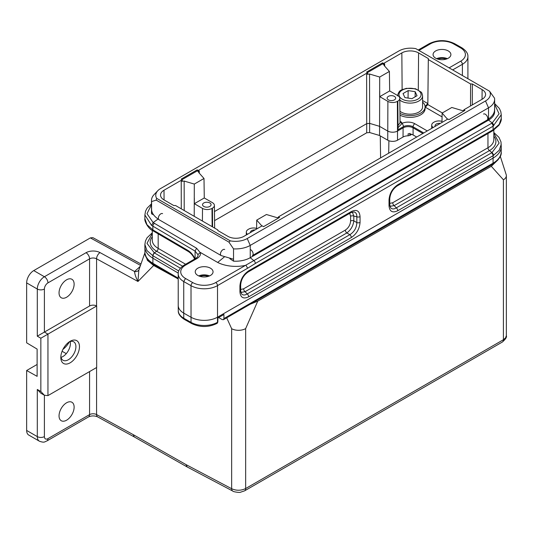 <?xml version="1.0" encoding="UTF-8"?>
<svg xmlns="http://www.w3.org/2000/svg" width="533" height="533" viewBox="0 0 533 533"><rect width="100%" height="100%" fill="white"/><g stroke="black" fill="none" stroke-linecap="round" stroke-linejoin="round"><path stroke-width="0.8" d="M408.158 90.597L415.154 91.683L417.033 95.727L411.909 98.685L404.907 97.599L403.035 93.555L408.158 90.597L408.038 98.085M408.698 98.185L408.158 97.979M415.154 91.683L415.154 96.806M399.93 111.237A12.552 7.249 0 0 0 413.954 113.822A12.552 7.249 0 0 0 422.582 106.94L422.582 95.873A12.552 7.249 180 0 1 413.861 102.769A12.552 7.249 180 0 1 399.817 100.077M399.957 113.402A15.064 8.695 0 0 0 416.16 114.881A15.064 8.695 0 0 0 425.094 106.94A15.064 8.695 0 0 0 422.582 102.129M399.977 115.155A15.064 8.695 0 0 0 416.173 116.62A15.064 8.695 0 0 0 425.094 108.679L425.094 106.94M200.015 276.38A7.529 4.351 180 0 1 208.27 276.38M437.86 59.136A7.529 4.351 180 0 1 446.108 59.136M489.521 91.19L494.537 98.185A20.834 12.026 180 0 1 494.631 99.331A20.834 12.026 180 0 1 488.528 107.833L250.244 245.407A20.834 12.026 180 0 1 233.534 248.871L228.917 242.109L156.202 200.128L151.585 201.561A20.834 12.026 180 0 1 151.492 200.421A20.834 12.026 180 0 1 154.057 194.638L157.801 190.694A16.57 9.567 0 0 0 156.602 198.309L230.289 240.856A16.57 9.567 0 0 0 247.225 238.537L485.51 100.97A16.57 9.567 0 0 0 489.521 91.19L415.833 48.65A16.57 9.567 0 0 0 398.897 50.961L160.613 188.535A16.57 9.567 0 0 0 157.801 190.694M229.876 258.725L233.534 261.17L233.534 248.871M217.677 262.449L200.421 252.489A12.552 7.249 180 0 1 196.864 258.598L185.504 265.161A16.316 9.421 0 0 0 185.497 278.473L192.766 282.603A16.316 9.421 0 0 0 215.738 282.543L245.48 265.374A27.589 15.93 180 0 1 217.677 262.449L224.206 257.059M245.48 265.374L253.868 260.584L250.184 257.739M153.557 214.819L151.585 213.86L151.585 201.561M218.643 317.541L222.168 319.573L223.414 319.7L223.927 318.574L223.927 314.497L217.904 317.968L217.844 322.085L217.124 323.304M435.681 58.21A8.908 5.143 0 0 0 445.395 59.323A8.908 5.143 0 0 0 450.891 54.573A8.908 5.143 0 0 0 441.984 49.429A8.908 5.143 0 0 0 433.069 54.573A8.908 5.143 0 0 0 435.681 58.21M197.843 275.454A8.908 5.143 0 0 0 207.55 276.574A8.908 5.143 0 0 0 213.053 271.817A8.908 5.143 0 0 0 204.139 266.673A8.908 5.143 0 0 0 195.231 271.817A8.908 5.143 0 0 0 197.843 275.454M409.917 133.357L409.91 135.395L408.118 135.822L408.125 133.783A7.102 4.104 180 0 1 413.102 134.982L416.679 137.048M408.118 135.822A7.129 4.117 0 0 0 403.041 137.028L397.538 140.199A6.929 4.004 180 0 1 387.738 140.199L379.563 135.482L379.696 77.038L369.542 74.027L369.642 123.383L379.503 126.308L387.671 131.018A7.029 4.057 0 0 0 397.611 131.018L403.108 127.84A7.029 4.057 180 0 1 413.048 127.84L422.836 133.49M409.91 135.395L411.709 134.356M379.563 135.482L369.622 132.537L366.697 132.797L214.566 220.629M387.738 140.199L387.891 101.377L379.729 96.666L389.663 90.93L397.831 95.64A6.716 3.878 0 0 1 399.797 98.358L400.056 122.763L398.011 125.635L397.831 101.123L397.385 101.377L397.538 140.199M387.891 101.377A6.716 3.878 0 0 0 397.385 101.377M397.831 101.123A6.716 3.878 0 0 0 399.797 98.358M394.413 96.38A4.264 2.465 180 0 1 395.659 98.192A4.264 2.465 180 0 1 391.395 100.59A4.264 2.465 180 0 1 387.131 98.192A4.264 2.465 180 0 1 389.71 95.86A4.264 2.465 180 0 1 394.413 96.38M202.407 221.042L202.5 208.41A6.716 3.878 0 0 0 211.994 208.41L212.134 226.658M212.58 226.911L212.44 208.156L211.994 208.41M212.44 208.156A6.716 3.878 0 0 0 214.406 205.392A6.716 3.878 0 0 0 212.44 202.673L204.272 197.963L204.006 178.475L198.789 172.605L198.516 171.959L199.249 170.92L198.223 171.513L198.216 170.487L197.177 169.88L181.2 179.101L182.246 179.708L182.253 180.734L181.227 181.327L184.151 181.06L184.211 210.535M202.5 208.41L194.338 203.699L204.272 197.963M209.822 202.953A4.264 2.465 180 0 1 211.068 204.765A4.264 2.465 180 0 1 206.804 207.164A4.264 2.465 180 0 1 202.54 204.765A4.264 2.465 180 0 1 205.118 202.433A4.264 2.465 180 0 1 209.822 202.953M256.613 228.424A6.716 3.878 0 0 0 248.738 229.11L248.291 229.37A6.716 3.878 0 0 0 246.326 232.088A6.716 3.878 0 0 0 247.492 234.287M250.477 232.568A4.264 2.465 180 0 1 250.463 232.435A4.264 2.465 180 0 1 255.074 229.91M367.477 72.581L382.567 63.873L383.613 64.48L383.607 63.447L401.849 52.92A11.833 6.829 180 0 1 418.578 52.92L428.319 58.543L428.319 59.569L470.599 83.981L472.378 83.981L482.118 89.604A11.833 6.829 180 0 1 485.583 94.474A11.833 6.829 180 0 1 482.118 99.265L463.883 109.791L464.923 110.398L448.946 119.619L447.907 119.019L278.493 216.831L279.532 217.431L263.555 226.652L262.136 225.832L243.901 236.359A11.293 6.523 180 0 1 227.924 236.359L217.804 230.523L217.804 229.93L175.524 205.518L173.745 205.518L164.004 199.895A11.833 6.829 180 0 1 160.54 195.105A11.833 6.829 180 0 1 164.004 190.234L182.246 179.708M198.216 170.487L367.637 72.675L366.591 72.068L382.567 62.847L382.567 63.873M383.607 63.447L382.567 62.847M278.493 216.831L278.646 217.944M184.151 181.06L194.305 184.072L194.225 216.318M194.305 184.072L204.006 178.475M194.338 198.163L194.338 203.699M383.613 64.48L384.639 63.887L383.907 64.926L384.18 65.572L389.396 71.442L389.663 90.93M379.696 77.038L389.396 71.442M379.729 91.13L379.729 96.666M464.036 110.911L463.883 109.791M403.041 137.028L403.101 126.794L398.044 129.719L398.011 125.635M494.631 103.549L499.354 108.432L500.8 111.644L501.247 114.755L493.085 126.208L493.085 129.719L499.234 124.376L501.247 118.399L501.247 114.782M196.864 258.598A2.512 1.452 60 0 0 195.611 258.472C197.077 257.512 197.883 256.526 198.029 255.527A10.04 5.796 0 0 0 197.896 254.574L195.091 251.103L151.545 225.379L144.883 214.952L145.542 211.175L147.141 208.117L151.492 203.833M144.883 214.986L144.883 218.583L146.961 224.686L152.871 229.896L187.876 250.397A2.512 1.466 120.4 0 0 188.396 251.549L153.544 231.135A2.512 1.466 120.4 0 1 153.024 229.989M178.748 270.977L152.871 255.727L146.955 250.55L144.883 244.48L144.883 246.906A27.863 16.083 0 0 0 144.883 247.006A27.863 16.083 0 0 0 152.871 258.185L178.255 273.096M501.247 144.276L499.221 150.279L493.085 155.703L493.085 158.081A27.863 16.083 0 0 0 501.247 146.808A27.863 16.083 0 0 0 501.247 146.708L500.993 141.938L498.935 137.327L493.831 132.51M493.831 136.168A22.153 12.792 180 0 1 489.421 150.619L491.986 152.618L499.128 143.064L493.831 133.163M152.291 233.434L147.001 243.361L154.35 252.869L156.702 251.25A22.153 12.792 180 0 1 152.291 236.799M390.656 207.87L390.676 207.883C392.108 209.276 393.98 209.269 396.292 207.87L491.986 152.618A2.512 1.472 58.8 0 1 493.485 155.463M491.619 152.838A2.512 1.452 60 0 1 493.085 155.703L397.758 210.735A2.512 1.452 -120 0 0 396.292 207.87L394.18 205.605A2.512 1.452 60 0 1 392.708 202.74L487.955 147.754A2.512 1.452 60 0 0 489.421 150.619L394.18 205.605L389.936 206.344M241.562 293.95L241.582 293.963C243.015 295.349 244.887 295.349 247.199 293.95L349.841 234.687C354.285 231.875 356.617 227.838 356.837 222.581A2.512 1.452 0 0 0 360.048 222.414C359.542 228.85 356.63 233.9 351.307 237.551A2.512 1.452 -120 0 0 349.841 234.687L346.823 232.948L245.087 291.684L240.843 292.424M352.34 212.041L353.812 216.078L353.812 220.835C353.219 225.872 350.887 229.91 346.823 232.948A2.512 1.452 -120 0 1 345.357 230.083C348.549 227.884 350.294 224.859 350.601 220.995A2.512 1.452 180 0 1 353.812 220.835L356.837 222.581L356.837 216.778C356.89 214.079 355.957 212.454 354.039 211.907L354.012 211.901M195.085 259.058L195.018 258.565M397.758 210.735C392.441 213.22 389.53 211.541 389.017 205.691A2.512 1.452 0 0 0 389.756 204.672L389.756 198.869C390.243 193.386 392.734 189.062 397.238 185.904L492.965 130.632A2.512 1.486 59.1 0 1 492.745 130.725M389.017 205.691L389.017 199.888A2.512 1.452 0 0 0 389.756 198.869M389.017 199.888C389.53 193.459 392.441 188.409 397.758 184.751A2.512 1.452 60 0 1 397.245 185.897M240.663 289.486L243.614 288.819A2.512 1.452 -120 0 0 245.087 291.684L247.199 293.95A2.512 1.452 -120 0 1 248.664 296.814C243.348 299.299 240.436 297.621 239.923 291.771A2.512 1.452 0 0 0 240.663 290.751L240.663 284.942C241.149 279.465 243.641 275.141 248.145 271.983L350.787 212.72A2.512 1.452 -120 0 0 351.307 211.568C356.63 209.083 359.542 210.768 360.048 216.618L360.048 222.414M350.601 220.995L350.601 216.245A2.512 1.452 180 0 1 353.812 216.078L356.837 216.778A2.512 1.452 0 0 0 360.048 216.618M239.923 291.771L239.923 285.968A2.512 1.452 0 0 0 240.663 284.948M248.151 271.977A2.512 1.452 -120 0 0 248.664 270.831L351.307 211.568M442.004 121.391A6.716 3.878 0 0 0 434.129 122.077L433.682 122.337A6.716 3.878 0 0 0 431.717 125.048A6.716 3.878 0 0 0 433.202 127.507M441.99 122.43L442.117 113.076L447.527 119.239M278.486 217.617L276.587 217.524L266.427 214.513L256.726 220.109L261.883 225.979M214.473 211.548L366.717 123.643L366.617 74.294L369.542 74.027M367.637 72.675L367.643 73.701L366.617 74.294M428.319 58.543L427.839 103.562L425.327 106.194L425.008 106.007M428.319 59.569L427.839 104.588L425.327 107.22L425.327 106.194M470.599 83.981L470.506 105.967M472.378 83.981L472.285 104.941M463.877 110.584L461.978 110.491L451.817 107.473L442.117 113.076M256.606 229.023L256.726 220.109M217.804 229.93L217.81 230.523M491.606 123.33A2.512 1.452 -120 0 1 493.085 126.208L255.347 263.462A2.512 1.452 -120 0 0 253.868 260.584L492.232 122.956L499.081 113.835L494.631 104.301M151.492 204.579L147.008 213.706L153.151 222.587L158.008 219.07M197.896 254.574L200.421 252.489M200.055 252.402L196.577 248.231L153.151 222.581L151.545 225.379M255.347 263.462L247.625 268.232L246.059 265.374M233.534 261.17A20.834 12.026 0 0 0 250.244 257.706L488.528 120.132A20.834 12.026 0 0 0 494.631 111.624L494.631 99.331M151.585 213.86A20.834 12.026 180 0 1 151.492 212.714L151.492 200.421M156.202 200.128L156.602 198.309M230.289 240.856L228.917 242.109M435.168 126.368A4.264 2.465 180 0 1 435.055 125.861A4.264 2.465 180 0 1 440.318 123.396M197.177 169.88L197.177 170.906L198.223 171.513M182.086 179.614L197.177 170.906M369.622 132.537L369.642 123.383L366.717 123.643L366.697 132.797M423.748 132.964L413.062 126.794A7.042 4.064 0 0 0 403.741 126.468L402.195 123.296A9.547 5.517 180 0 1 414.834 123.736L427.279 130.925M398.031 127.673L402.195 123.296L400.056 122.55M198.756 275.914A8.908 5.143 180 0 1 209.529 275.914M436.594 58.67A8.908 5.143 180 0 1 447.367 58.67M250.283 304.19L257.765 301.118L491.306 166.283L503.412 179.788L503.412 339.721L505.584 337.849L506.35 335.643C507.01 336.989 505.684 339.108 502.372 342.019L244.62 490.833A5.024 2.898 60 0 0 245.66 488.534L503.412 339.721A5.024 2.898 60 0 1 502.372 342.019M187.176 466.961L186.017 464.603L231.648 488.708C236.366 490.8 241.036 490.74 245.66 488.534L245.66 328.601L257.765 301.118M96.58 367.53L96.58 414.567A5.024 2.825 118.7 0 0 97.626 416.866L134.243 436.927L133.23 434.642L186.017 464.603M140.485 265.361L90.37 237.898L33.752 270.591L44.399 276.74L86.026 252.709A5.024 2.898 60 0 1 89.577 258.851L47.95 282.89A5.024 2.898 120 0 0 44.399 289.033L44.399 332.072L37.297 336.176L37.297 289.033L26.65 282.89A10.04 5.796 -60 0 1 33.752 270.591M90.37 237.898L92.849 237.631L140.965 263.995M26.65 430.451L37.297 436.6A10.04 5.796 -60 0 0 39.382 441.197L28.729 435.048A10.04 5.796 -60 0 1 26.65 430.451L26.65 370.508L37.123 364.465M62.941 349.375A16.949 9.787 120 0 0 69.437 341.793M26.65 370.508L37.123 376.345L37.123 349.088L26.65 342.826L26.65 282.89M176.636 278.066L153.664 265.481L137.96 281.477C135.908 277.573 134.769 274.248 134.556 271.51L140.052 266.6M491.306 166.283L498.182 159.68M145.063 253.688L147.408 260.357L153.664 265.481M74.127 407.139A10.667 6.156 120 0 0 71.922 402.255A10.667 6.156 120 0 0 61.255 408.411A10.667 6.156 120 0 0 61.255 420.73A10.667 6.156 120 0 0 66.585 420.204A10.667 6.156 120 0 0 74.127 407.139M96.673 305.995L96.58 305.942A5.024 2.898 0 0 0 89.577 305.995L44.399 332.072L47.95 334.124L96.673 305.995L96.673 367.477L47.95 395.613L44.399 395.259L44.399 436.6A5.024 2.898 120 0 0 47.95 438.652L89.577 414.621L89.577 371.581M244.62 490.833L240.49 492.219C240.103 492.805 233.014 491.846 232.761 491.046L232.761 491.046A5.024 2.872 117.8 0 1 231.648 488.708L231.648 328.708L226.692 317.808M74.127 284.169A10.667 6.156 120 0 0 71.922 279.285A10.667 6.156 120 0 0 61.255 285.441A10.667 6.156 120 0 0 61.255 297.76A10.667 6.156 120 0 0 66.585 297.234A10.667 6.156 120 0 0 74.127 284.169M60.815 357.436A13.178 7.609 -60 0 1 70.136 341.3A13.178 7.609 -60 0 1 79.457 346.677A13.178 7.609 -60 0 1 70.136 362.82A13.178 7.609 -60 0 1 60.815 357.436M138.84 270.064L137.96 281.477L96.58 258.805L96.58 305.942M503.412 179.788A10.04 5.796 0 0 0 506.35 175.69A10.04 5.796 0 0 0 506.183 174.631L500.274 156.269M231.648 328.708A10.04 5.796 0 0 0 245.66 328.601M70.176 341.526A10.667 6.156 -60 0 1 62.861 356.564A10.667 6.156 -60 0 1 61.042 357.357M60.862 356.33A10.667 6.156 120 0 0 63.027 360.275A10.667 6.156 120 0 0 68.364 359.742A10.667 6.156 120 0 0 75.333 350.341A10.667 6.156 120 0 0 73.694 341.793A10.667 6.156 120 0 0 69.203 341.893M44.399 436.6A5.024 2.898 180 0 1 37.297 436.6L37.297 389.463L40.848 391.508L40.848 338.222L47.95 334.124L47.95 395.613M40.848 391.508L44.399 395.259L40.848 393.207L37.297 389.463M139.839 267.206A5.024 2.898 60 0 1 139.393 266.986M138.873 269.971A5.024 3.904 28.8 0 1 134.556 271.51L100.037 252.602A10.04 5.796 0 0 0 86.026 252.709M399.364 96.293A11.046 6.376 0 0 0 417.845 99.151A11.046 6.376 0 0 0 412.888 88.485A11.046 6.376 0 0 0 399.364 96.293M449.126 67.871A12.552 7.249 180 0 1 449.259 67.791L460.619 61.235A16.316 9.421 0 0 0 460.625 47.917L453.356 43.793A16.316 9.421 0 0 0 430.384 43.853L418.951 50.448M414.834 123.736A2.512 1.452 120 0 0 413.062 126.794L413.102 134.982M154.363 223.36A2.512 1.459 120.5 0 0 152.871 226.225L152.871 229.896A2.512 1.459 120.4 0 0 153.384 231.042A2.512 1.459 120.4 0 0 153.471 231.089M154.35 252.869A2.512 1.459 120.4 0 0 152.871 255.727L152.911 263.302L178.215 278.173M239.923 285.968C240.436 279.532 243.348 274.488 248.664 270.831M351.307 237.551L248.664 296.814M247.625 268.232L217.517 285.615L217.517 317.182L493.085 158.081L493.045 163.198A27.809 16.057 0 0 0 501.187 151.945L501.247 146.808M397.758 184.751L493.085 129.719A2.512 1.452 60 0 1 492.565 130.865M467.907 78.711L467.907 56.625A18.828 10.867 180 0 1 462.391 64.306L462.391 75.526M460.619 61.235A2.512 1.452 60 0 1 462.391 64.306L452.677 69.916M196.577 248.231L195.091 251.103L195.091 258.778M187.876 250.397C190.861 252.242 193.232 255.054 194.985 258.831M215.738 282.543A2.512 1.452 -120 0 1 217.517 285.615A18.828 10.867 180 0 1 191.007 285.681L183.732 281.551L183.732 313.118L191.007 317.248A18.828 10.867 0 0 0 217.517 317.182L217.477 322.298L217.844 322.085M185.497 278.473L183.732 281.551A18.828 10.867 180 0 1 178.215 273.869L178.215 305.429A18.828 10.867 0 0 0 178.215 305.496A18.828 10.867 0 0 0 183.732 313.118L183.772 318.234L191.047 322.365L191.007 285.681A2.512 1.439 -60.4 0 1 192.766 282.603M350.601 216.245L349.701 213.347M243.614 288.819L345.357 230.083M152.291 230.363L152.291 240.183A20.081 11.593 0 0 0 158.174 248.385L158.174 233.847M182.539 266.16L156.702 251.25A2.512 1.452 -60 0 0 158.174 248.385L185.631 264.235M493.831 130.085L493.831 139.553A20.081 11.593 0 0 1 487.955 147.754L487.955 133.53M389.756 203.406L392.708 202.74M153.024 255.82A2.512 1.459 120.5 0 1 154.503 252.962L180.381 268.212M493.485 129.479A2.512 1.486 59.1 0 1 492.965 130.632L498.948 125.288C500.8 122.177 501.566 119.878 501.247 118.393M223.927 318.574L493.045 163.198A2.512 1.452 60 0 1 492.525 164.331L223.414 319.7M191.567 323.498A2.512 1.439 119.6 0 1 191.047 322.365A18.768 10.84 0 0 0 217.477 322.298A2.512 1.452 -120 0 1 216.958 323.431C208.523 327.502 200.062 327.522 191.567 323.498L184.285 319.367L183.772 318.234A18.768 10.84 0 0 1 178.275 310.639L178.215 305.496M144.936 252.149A27.809 16.057 0 0 0 152.911 263.302A2.512 1.459 -59.6 0 0 153.424 264.435C147.235 260.017 144.403 255.927 144.936 252.149L144.883 247.006M447.327 119.352L447.334 118.939M199.249 170.92L199.275 173.158M403.741 126.468L403.101 126.794M442.064 116.88L425.327 107.22M400.036 121.098A9.481 5.477 180 0 1 402.195 123.296M384.639 63.887L384.666 66.119M401.849 52.92L402.122 89.704M418.578 52.92L418.298 89.89M422.582 100.53L427.839 103.562L427.839 104.588L442.33 112.949M482.118 89.604L482.045 99.305M261.69 226.092L261.69 225.692M164.004 190.234L164.077 199.935M181.28 208.843L181.227 181.327M493.771 125.795A2.512 1.492 -122.1 0 0 492.232 122.956L488.554 120.118M449.259 67.791A2.512 1.452 60 0 1 449.932 68.337M460.625 47.917L461.878 47.79C466.128 50.635 468.141 53.58 467.907 56.625M453.356 43.793A2.512 1.439 -60.4 0 1 454.596 43.659C446.081 39.615 437.586 39.642 429.125 43.726L418.218 50.022M430.384 43.853A2.512 1.452 -120 0 0 429.125 43.726M195.611 258.472L184.251 265.034A2.512 1.452 60 0 1 185.504 265.161M250.244 257.706L250.244 245.407L247.225 238.537M488.528 120.132L488.528 107.833L485.51 100.97M40.848 338.222L37.297 336.176M47.95 438.652A5.024 2.898 60 0 1 46.911 440.951L88.531 416.913A5.024 2.898 60 0 0 89.577 414.621A5.024 2.898 180 0 1 96.58 414.567L133.23 434.642M89.577 305.995L89.577 258.851A5.024 2.898 180 0 1 96.58 258.805A5.024 2.825 -61.3 0 1 100.037 252.602M44.399 289.033A5.024 2.898 0 0 1 37.297 289.033A10.04 5.796 -60 0 1 44.399 276.74A5.024 2.898 60 0 1 47.95 282.89M380.256 135.882L380.589 157.881M388.89 140.739L388.69 153.204M62.088 351.287L66.292 353.632M483.531 114.042A3.511 2.032 60 0 1 486.243 114.981A3.511 2.032 60 0 1 487.775 118.519A3.511 2.032 60 0 1 487.049 120.125L252.402 255.593A3.511 2.032 60 0 0 253.128 253.988A3.511 2.032 60 0 0 250.244 249.491M162.592 213.646A3.511 2.032 120 0 0 159.88 214.586A3.511 2.032 120 0 0 158.348 218.124A3.511 2.032 120 0 0 159.074 219.729C153.81 216.218 151.312 212.54 151.585 208.696M224.713 249.511A3.511 2.032 120 0 0 222.008 250.45A3.511 2.032 120 0 0 220.469 253.988A3.511 2.032 120 0 0 221.202 255.593L233.534 259.238M397.485 95.873C399.304 88.858 402.095 90.164 406.286 88.338L415.5 88.751L421.077 92.069C421.623 92.276 422.123 93.541 422.582 95.873M214.406 205.392L214.646 228.111M246.326 232.088L246.299 234.98M153.544 231.135L153.391 231.042C147.967 228.95 144.11 220.462 144.883 218.597M188.396 251.549C191.18 253.402 193.239 255.893 194.572 259.031L194.585 259.065M152.291 232.788L147.008 237.825L145.429 241.049L144.883 244.474M390.676 207.883L389.756 204.665M241.582 293.963L240.663 290.745M350.787 212.72L354.039 211.907M217.317 323.225L216.958 323.431M184.285 319.367C180.067 316.535 178.062 313.631 178.275 310.639M178.215 278.999L153.424 264.435M492.525 164.331C498.941 159.733 501.826 155.603 501.187 151.945M431.717 125.048L431.683 128.38M461.871 47.783L454.596 43.659M184.251 265.034C180.007 267.852 178.002 270.797 178.215 273.869M232.761 491.046L187.083 466.915M187.043 466.895L134.229 436.92M138.767 270.271L144.949 252.629M506.35 175.69L506.35 335.657M39.382 441.197C44.785 443.143 44.705 441.571 46.911 440.951M97.626 416.866C94.528 415.593 91.503 415.607 88.531 416.913M138.953 269.831L138.76 270.284M487.049 120.125C492.312 116.614 494.811 112.936 494.537 109.092M159.074 219.729L221.202 255.593"/></g></svg>
